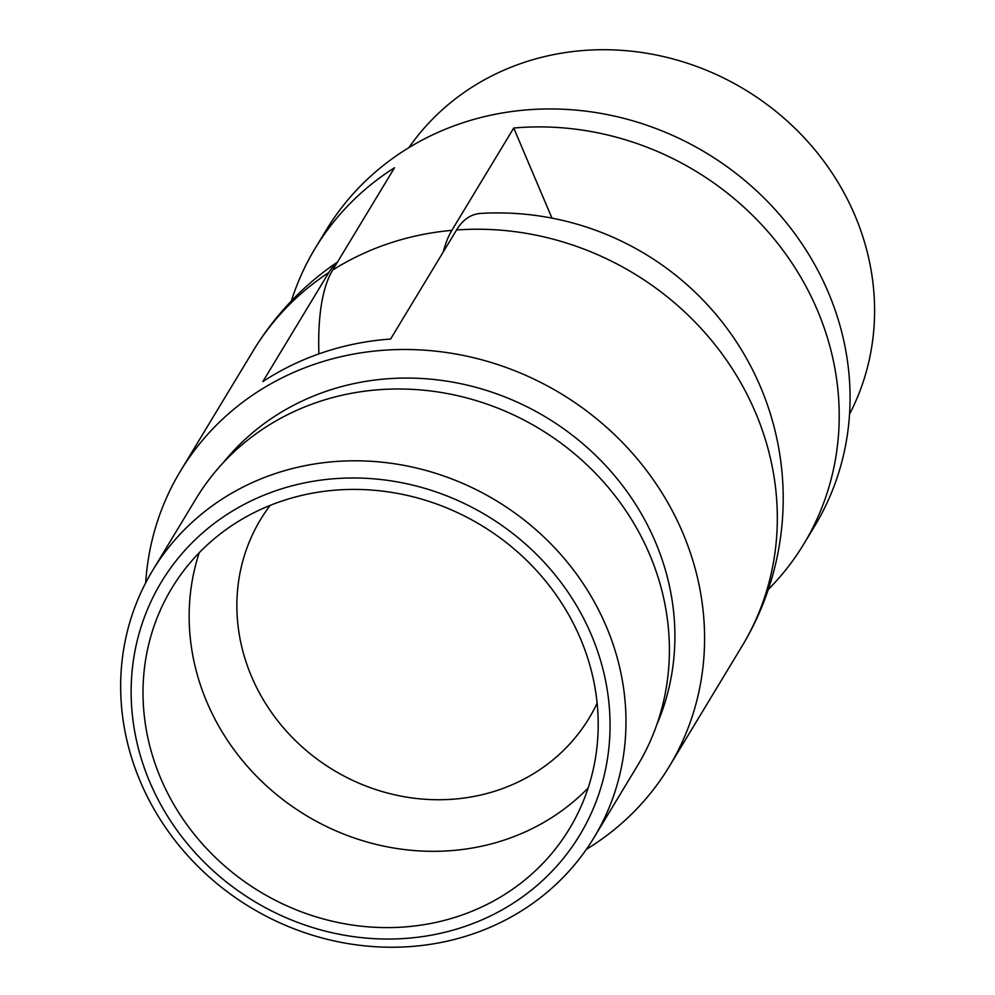 <?xml version="1.0" encoding="UTF-8"?>
<svg xmlns="http://www.w3.org/2000/svg" width="995" height="995" viewBox="0 0 995 995"><rect width="100%" height="100%" fill="white"/><g stroke="black" fill="none" stroke-linecap="round" stroke-linejoin="round"><path stroke-width="1.49" d="M337.305 262.357A276.672 84.774 71.6 0 0 328.823 272.543L262.867 381.595A285.565 263.041 31.2 0 1 390.6 339.034L456.556 229.982A276.672 84.774 -108.4 0 1 480.908 213.403M656.812 724.646A255.267 235.118 -148.8 0 0 546.566 417.564A255.267 235.118 -148.8 0 0 223.402 462.526M586.378 849.32A285.565 263.041 -148.8 0 0 669.249 766.536A285.565 263.041 -148.8 0 0 561.006 393.684A285.565 263.041 -148.8 0 0 180.53 470.971A285.565 263.041 -148.8 0 0 145.693 582.796M594.052 837.516L637.472 765.715A257.954 237.606 -148.8 0 0 539.7 428.907A257.954 237.606 -148.8 0 0 196.015 498.731L152.596 570.533A257.954 237.606 31.2 0 1 496.281 500.709A257.954 237.606 31.2 0 1 594.052 837.516A257.954 237.606 31.2 0 1 359.357 945.25A257.954 237.606 31.2 0 1 140.37 781.66A257.954 237.606 31.2 0 1 152.596 570.533M149.822 782.095A244.484 225.193 -148.8 0 0 561.304 860.911A244.484 225.193 -148.8 0 0 400.687 482.525A244.484 225.193 -148.8 0 0 149.822 782.095M160.767 778.438A232.357 214.024 -148.8 0 0 358.026 925.81A232.357 214.024 -148.8 0 0 569.438 828.76A232.357 214.024 -148.8 0 0 481.369 525.372A232.357 214.024 -148.8 0 0 171.774 588.256A232.357 214.024 -148.8 0 0 160.767 778.438M551.976 218.129L513.731 128.032L451.854 230.355A277.841 85.135 71.6 0 0 443.272 251.934M451.854 230.355A285.565 263.041 -148.8 0 0 389.319 243.315A285.565 263.041 -148.8 0 0 332.641 270.093A277.841 85.135 71.6 0 0 318.885 353.897M332.641 270.093L394.517 167.769A285.565 263.041 -148.8 0 0 315.154 248.377A285.565 263.041 -148.8 0 0 291.361 300.987M768.314 589.45A285.565 263.041 -148.8 0 0 803.861 543.942A285.565 263.041 -148.8 0 0 788.214 257.568A285.565 263.041 -148.8 0 0 513.731 128.032M803.861 543.942L814.718 525.994A285.565 263.041 -148.8 0 0 778.786 213.689A285.565 263.041 -148.8 0 0 462.053 123.044A285.565 263.041 -148.8 0 0 326.012 230.43L315.154 248.377M849.556 414.169A257.954 237.606 -148.8 0 0 744.894 89.637A257.954 237.606 -148.8 0 0 408.87 147.646M328.823 272.543A285.565 263.041 -148.8 0 0 253.265 350.7L180.53 470.971M480.859 213.403A285.565 285.565 0 0 1 741.984 646.265A285.565 263.041 -148.8 0 0 727.693 361.857A285.565 263.041 -148.8 0 0 456.556 229.982M270.13 505.41A191.948 176.799 -148.8 0 0 251.536 676.525A191.948 176.799 -148.8 0 0 423.484 799.159A191.948 176.799 -148.8 0 0 597.124 703.179M588.144 787.978A232.357 214.024 31.2 0 1 206.91 702.147A232.357 214.024 31.2 0 1 199.211 552.76M337.516 262.021A285.565 285.565 0 0 0 253.265 350.7M741.984 646.265L669.249 766.536"/></g></svg>
